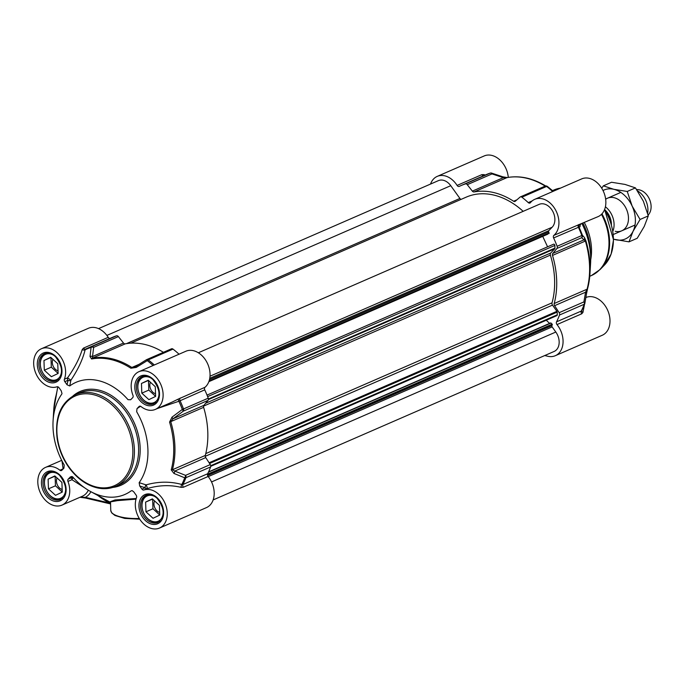 <?xml version="1.0" encoding="UTF-8"?>
<svg xmlns="http://www.w3.org/2000/svg" width="684" height="684" viewBox="0 0 684 684"><rect width="100%" height="100%" fill="white"/><g stroke="black" fill="none" stroke-linecap="round" stroke-linejoin="round"><path stroke-width="1.03" d="M58.114 373.464L51.377 376.687L44.306 370.215L43.964 360.511L50.701 357.287L57.772 363.76L58.114 373.464M43.964 360.511L50.915 357.484M50.975 357.535L51.309 367.163L58.106 373.387M44.306 370.215L51.309 367.163M52.933 359.331A7.396 5.369 -113.5 0 0 58.02 370.848M46.931 353.132A14.458 10.508 -113.5 0 0 45.691 353.551A14.458 10.508 -113.5 0 0 40.707 367.607A14.458 10.508 -113.5 0 0 51.933 380.449A14.458 10.508 -113.5 0 0 57.234 380.056A14.458 10.508 -113.5 0 0 58.388 379.432M61.389 373.25A13.791 10.021 66.5 0 1 51.497 380.005A13.791 10.021 66.5 0 1 40.382 362.708A13.791 10.021 66.5 0 1 53.506 355.141M155.619 396.404L148.881 399.627L141.81 393.155L141.468 383.459L148.206 380.227L155.277 386.708L155.619 396.404M141.468 383.459L148.419 380.432M148.479 380.484L148.813 390.102L155.61 396.327M141.81 393.155L148.813 390.102M150.437 382.271A7.396 5.369 -113.5 0 0 155.524 393.787M144.435 376.072A14.458 10.508 -113.5 0 0 143.195 376.491A14.458 10.508 -113.5 0 0 138.211 390.547A14.458 10.508 -113.5 0 0 149.437 403.398A14.458 10.508 -113.5 0 0 154.738 403.004A14.458 10.508 -113.5 0 0 155.892 402.372M158.902 396.19A13.791 10.021 66.5 0 1 149.001 402.953A13.791 10.021 66.5 0 1 137.886 385.648A13.791 10.021 66.5 0 1 151.01 378.081M62.253 492.104L55.524 495.327L48.444 488.855L48.111 479.159L54.84 475.936L61.919 482.408L62.253 492.104M48.111 479.159L55.062 476.132M55.122 476.184L55.455 485.802L62.253 492.027M48.444 488.855L55.455 485.802M57.071 477.971A7.396 5.369 -113.5 0 0 62.167 489.488M51.078 471.772A14.458 10.508 -113.5 0 0 49.829 472.191A14.458 10.508 -113.5 0 0 44.845 486.247A14.458 10.508 -113.5 0 0 56.079 499.098A14.458 10.508 -113.5 0 0 61.372 498.704A14.458 10.508 -113.5 0 0 62.526 498.08M65.536 491.89A13.791 10.021 66.5 0 1 55.635 498.653A13.791 10.021 66.5 0 1 44.52 481.348A13.791 10.021 66.5 0 1 57.653 473.781M159.757 515.052L153.028 518.275L145.957 511.803L145.615 502.099L152.352 498.875L159.423 505.348L159.757 515.052M145.615 502.099L152.566 499.072M152.626 499.123L152.959 508.751L159.757 514.975M145.957 511.803L152.959 508.751M154.575 500.919A7.396 5.369 -113.5 0 0 159.671 512.436M148.582 494.72A14.458 10.508 -113.5 0 0 147.334 495.139A14.458 10.508 -113.5 0 0 142.349 509.195A14.458 10.508 -113.5 0 0 153.584 522.037A14.458 10.508 -113.5 0 0 158.876 521.644A14.458 10.508 -113.5 0 0 160.03 521.02M163.04 514.838A13.791 10.021 66.5 0 1 153.139 521.593A13.791 10.021 66.5 0 1 142.024 504.296A13.791 10.021 66.5 0 1 155.157 496.729M110.047 338.4A2.223 1.616 66.5 0 1 108.226 337.332A20.571 14.945 -113.5 0 0 88.364 328.294L41.425 348.737A20.571 14.945 66.5 0 1 60.089 356.031A20.571 14.945 66.5 0 1 64.39 379.218A2.223 1.616 -113.5 0 0 64.818 381.672L67.99 380.287A2.223 1.539 -168.4 0 0 70.905 380.219L67.562 377.833A2.223 1.616 -113.5 0 0 67.99 380.287A15709.334 10349.202 44.3 0 0 67.066 384.801L69.725 385.964A14229.32 5862.384 -104 0 1 70.905 380.219C78.044 369.522 82.781 359.382 85.115 349.806A2.223 1.436 13.9 0 1 82.217 349.567C79.481 358.476 74.599 367.898 67.562 377.833L64.39 379.218M116.519 335.818A87.851 63.834 -113.5 0 0 112.33 337.409L87.586 348.182A87.851 63.834 -113.5 0 0 85.68 349.054L85.115 349.806A87.39 63.492 66.5 0 1 91.083 347.395A2.223 1.573 7.4 0 1 93.648 347.361A2.223 1.616 -113.5 0 0 91.776 346.591A2.223 1.522 72 0 0 91.083 347.395L90.014 356.535A2.223 1.565 6.6 0 1 92.528 356.518L93.648 347.361L118.392 336.588A2.223 1.616 -113.5 0 0 116.519 335.818L91.776 346.591A87.851 63.834 -113.5 0 0 87.586 348.182L85.68 349.054M118.392 336.588L123.488 343.035L92.528 356.518L92.323 358.168A2.223 1.505 79.3 0 0 91.605 358.989A77.377 56.225 66.5 0 1 130.892 368.231L136.261 367.419L147.274 360.622A2.223 0.923 -52.3 0 1 148.266 359.878A2.223 1.616 -113.5 0 0 146.727 359.587A2.223 1.616 -113.5 0 0 146.479 359.733L147.274 360.622A87.39 63.492 66.5 0 1 153.088 365.512M146.436 359.733L135.466 366.624L131.85 367.47A77.848 56.558 -113.5 0 0 92.323 358.168L125.206 343.855A2.223 1.616 66.5 0 1 123.488 343.035M125.206 343.855A77.848 56.558 66.5 0 1 163.416 352.32M179.046 354.209A87.851 63.834 -113.5 0 0 173.009 349.105A2.223 1.616 -113.5 0 0 171.47 348.814L146.727 359.587A2.223 2.223 0 0 0 146.444 359.733L135.483 366.581L136.261 367.419M157.559 408.442L178.9 401.269A87.39 63.492 66.5 0 1 182.32 409.434L171.983 417.172L172.941 418.822L183.295 411.152A2.223 1.616 -113.5 0 0 183.5 408.955L182.32 409.434L183.295 411.152L208.039 400.379A2.223 1.616 -113.5 0 0 208.235 398.182A87.851 63.834 -113.5 0 0 204.738 389.837A2.223 1.616 66.5 0 1 205.012 387.272A20.571 14.945 -113.5 0 0 206.833 362.161A20.571 14.945 -113.5 0 0 185.868 351.243L138.929 371.677A20.571 14.945 66.5 0 1 160.851 384.57A20.571 14.945 66.5 0 1 155.353 409.4A20.571 14.945 66.5 0 1 141.007 406.553A2.223 1.616 -113.5 0 0 139.451 406.245A2.223 1.616 -113.5 0 0 139.066 406.51L139.912 406.142M208.039 400.379L203.9 405.338L172.941 418.822L170.752 421.652L169.555 422.088A77.377 56.225 66.5 0 1 171.222 469.899L173.95 473.448L184.706 477.808A2.223 1.223 20.4 0 0 185.903 477.689A2.223 1.616 -113.5 0 0 185.544 475.363A2.223 1.009 111.5 0 1 184.706 477.808A87.39 63.492 66.5 0 1 181.807 484.486C170.239 481.297 158.312 481.425 146.051 484.879A2.223 1.009 -72.1 0 0 145.128 487.735A2.223 1.616 -113.5 0 0 147.094 488.615C158.722 485.161 170.068 484.742 181.14 487.367L183.38 487.256L208.124 476.483A2.223 1.616 66.5 0 1 207.671 473.738A87.851 63.834 -113.5 0 0 210.638 466.916A2.223 1.616 -113.5 0 0 210.279 464.59L185.544 475.363L174.762 471.071A2.223 1 112 0 1 173.95 473.448M203.635 407.339A77.848 56.558 66.5 0 1 205.311 455.433A2.223 1.616 66.5 0 0 205.73 457.587L174.762 471.071L172.428 469.754A77.848 56.558 -113.5 0 0 170.752 421.652L203.635 407.339A2.223 1.616 66.5 0 1 203.9 405.338M205.73 457.587L210.279 464.59M141.947 489.12L139.707 485.991A15709.334 10349.202 44.3 0 0 145.128 487.735L141.947 489.12A2.223 1.616 -113.5 0 0 143.914 489.992A20.571 14.945 66.5 0 1 165.229 503.792A20.571 14.945 66.5 0 1 159.5 528.048L206.44 507.614A20.571 14.945 -113.5 0 0 208.124 476.483M86.09 498.072A1.111 0.675 -76.8 0 1 85.816 498.106A1.111 0.675 -76.8 0 1 85.355 497.328L80.131 497.208M85.816 498.106A1.111 0.675 -76.8 0 1 85.799 498.106L110.056 503.809A1.111 0.675 -76.8 0 1 109.611 503.031L85.355 497.328A22.794 16.561 -113.5 0 0 90.904 491.702M110.346 503.783A1.111 0.675 -76.8 0 1 110.056 503.809L110.526 503.92M110.509 503.33L109.611 503.031A84.619 61.483 -113.5 0 1 97.778 495.447M110.457 501.885L117.537 500.62L136.013 499.158M136.21 498.499L115.049 499.961L110.415 501.646M159.5 528.048A20.571 14.945 66.5 0 1 140.836 520.755A20.571 14.945 66.5 0 1 136.535 497.559A2.223 1.616 -113.5 0 0 136.107 495.105L133.765 491.847L132.2 490.65L131.208 490.813A61.167 44.443 -113.5 0 1 90.519 491.497L108.081 501.056A82.747 60.124 66.5 0 0 110.475 502.304M143.914 489.992L147.094 488.615A2.223 0.513 69.6 0 0 147.009 487.085A2.223 0.513 69.6 0 0 146.051 484.879A14229.32 3581.21 -154.7 0 1 139.151 482.673L139.707 485.991M139.151 482.673A61.167 44.443 -113.5 0 0 136.672 411.734L137.005 408.622L139.066 406.51M69.725 385.964A61.167 44.443 -113.5 0 1 128.019 399.678L130.644 399.764L132.705 397.652A2.223 1.616 -113.5 0 0 132.97 395.352A20.571 14.945 66.5 0 1 138.929 371.677M67.066 384.801L64.818 381.672M61.996 393.565L61.218 390.795L58.969 387.666A2.223 1.616 -113.5 0 0 57.011 386.785A20.571 14.945 66.5 0 1 35.688 372.994A20.571 14.945 66.5 0 1 41.425 348.737M61.774 394.112A61.167 44.443 -113.5 0 0 53.087 420.711A61.167 44.443 -113.5 0 0 64.245 465.043L63.92 468.155L61.859 470.276A2.223 1.616 -113.5 0 1 61.475 470.541A2.223 1.616 -113.5 0 1 59.918 470.233A20.571 14.945 66.5 0 0 45.571 467.377A20.571 14.945 66.5 0 0 40.074 492.206A20.571 14.945 66.5 0 0 61.996 505.1A20.571 14.945 66.5 0 0 67.955 481.425L71.931 479.698L84.671 487.829M72.863 477.056A2.223 2.155 -75.4 0 0 72.188 477.406L68.22 479.133A2.223 1.616 -113.5 0 0 67.955 481.425M68.22 479.133L70.367 476.928A18744.498 3657.87 144.3 0 0 72.188 477.406A2.223 1.616 -113.5 0 0 71.931 479.698A2.223 1 133.1 0 1 73.53 477.808M90.519 491.497A61.167 44.443 -113.5 0 1 72.897 477.09L71.931 476.474L70.367 476.928M61.97 460.888L63.099 468.848L59.918 470.233M57.148 390.53A2.223 1.445 9.4 0 1 57.157 390.35A2.223 1.445 9.4 0 1 57.208 390.171L57.781 386.768M53.087 420.711L53.72 410.28A77.377 56.225 66.5 0 1 56.088 395.395L57.208 390.171M108.226 337.332L83.491 348.105L82.217 349.567M90.014 356.535L91.605 358.989M135.466 366.624L134.483 367.12M205.012 387.272L178.062 399.182L178.9 401.269L204.738 389.837M178.062 399.182L172.017 402.149M171.983 417.172L169.555 422.088M207.671 473.738L182.927 484.511L181.807 484.486A2.223 0.906 104.8 0 0 181.14 487.367M516.967 199.788L513.616 201.25A2.223 1.616 -113.5 0 0 514.992 201.438A2.223 1.616 -113.5 0 0 515.308 201.233L520.037 197.103A2.223 1.616 66.5 0 1 520.344 196.906A2.223 1.616 66.5 0 1 521.883 197.206A87.851 63.834 66.5 0 1 528.253 202.601A2.223 1.616 -113.5 0 0 529.946 203.037A2.223 1.616 -113.5 0 0 530.416 202.678A20.571 14.945 66.5 0 1 534.743 199.335A20.571 14.945 66.5 0 1 555.707 210.253A20.571 14.945 66.5 0 1 553.886 235.364A2.223 1.616 -113.5 0 0 553.612 237.938A87.851 63.834 66.5 0 1 557.118 246.274A2.223 1.616 66.5 0 1 556.913 248.472L581.656 237.699A2.223 2.163 -44 0 0 582.392 235.236L581.853 235.501A2.223 1.616 66.5 0 1 581.656 237.699L585.393 241.11A77.848 56.558 66.5 0 1 587.077 289.204L585.564 292.205L583.897 301.909A2.223 1.616 66.5 0 1 584.256 304.243A2.223 1.223 20.4 0 0 584.734 303.773A2.223 1.223 20.4 0 0 584.777 303.611A2.223 1.454 -169.9 0 0 584.846 303.388L584.846 303.388A2.223 1.454 -169.9 0 0 583.897 301.909L559.153 312.682A2.223 1.616 66.5 0 1 559.512 315.016A87.851 63.834 66.5 0 1 556.545 321.831A2.223 1.616 -113.5 0 0 556.998 324.575A20.571 14.945 66.5 0 1 555.314 355.706A20.571 14.945 66.5 0 1 547.773 356.261L544.738 355.552M513.616 201.25A77.848 56.558 -113.5 0 0 474.089 191.947L506.972 177.626A77.848 56.558 66.5 0 1 545.182 186.091M472.362 191.135L467.266 184.689L492.001 173.916A2.223 0.898 -71.9 0 0 491.608 173.103A2.223 2.223 0 0 0 490.231 173.103A2.223 1.522 72 0 0 490.137 173.137A2.223 1.616 66.5 0 1 492.001 173.916L503.33 177.652L472.362 191.135A2.223 1.616 -113.5 0 0 474.089 191.947M430.535 184.064A20.571 14.945 66.5 0 1 437.238 176.387A20.571 14.945 66.5 0 1 457.1 185.424A2.223 1.616 -113.5 0 0 459.255 186.399A2.223 1.616 -113.5 0 0 459.297 186.381A87.851 63.834 66.5 0 1 461.204 185.501A87.851 63.834 66.5 0 1 465.394 183.91A2.223 1.616 66.5 0 1 467.266 184.689M559.153 312.682L554.604 305.68L585.564 292.205A2.223 1.445 -170.6 0 1 586.513 293.65L587.565 288.708A2.223 1.129 15 0 0 587.59 288.605A77.377 56.225 -113.5 0 0 589.959 273.72A77.377 56.225 -113.5 0 0 585.914 240.802L584.504 237.553L582.392 235.236A87.39 63.492 -113.5 0 0 578.972 227.071L580.032 226.789L580.194 224.643M581.973 223.642A61.167 44.443 66.5 0 1 590.591 263.289L589.959 273.72L587.565 288.708A2.223 1.129 15 0 1 587.077 289.204L554.194 303.525A2.223 1.616 -113.5 0 0 554.604 305.68M554.194 303.525A77.848 56.558 -113.5 0 0 552.51 255.431L585.914 240.802M584.504 237.553A2.223 2.163 -41.5 0 1 583.743 239.947L552.775 253.431A2.223 1.616 -113.5 0 0 552.51 255.431M552.775 253.431L556.913 248.472M508.28 177.37A20.571 14.945 -113.5 0 0 484.178 155.952L437.238 176.387M553.612 237.938L578.972 227.071A2.223 2.197 -67.1 0 1 579.852 224.241L598.107 216.623A20.571 14.945 -113.5 0 0 603.596 191.794A20.571 14.945 -113.5 0 0 581.682 178.9L534.743 199.335M555.314 355.706L602.245 335.263A20.571 14.945 -113.5 0 0 607.982 311.006A20.571 14.945 -113.5 0 0 586.667 297.215A2.223 1.616 66.5 0 1 585.914 297.232M582.948 223.223A50.043 36.363 66.5 0 1 590.48 253.507M581.879 310.288L581.289 311.066L581.879 310.288L581.289 311.066L556.545 321.831M556.998 324.575L581.742 313.802L582.93 312.426L584.512 304.389M581.759 310.63A2.223 1.642 -170.7 0 0 581.751 310.664A2.223 1.642 -170.7 0 0 582.93 312.426M587.59 288.605L586.462 293.829A2.223 1.445 -170.6 0 0 586.513 293.65L584.846 303.388A2.223 2.223 0 0 1 584.734 303.773L581.751 310.664M579.852 224.241L553.886 235.364M580.955 224.087L580.015 224.993M547.328 186.407A2.223 2.197 -48.1 0 0 545.396 186.048M491.608 173.103L502.945 176.848A2.223 0.881 -71.5 0 1 503.33 177.652L506.972 177.626A2.223 1.505 79.3 0 1 507.195 177.558L502.945 176.848A2.223 0.881 -71.5 0 0 502.92 176.84M485.221 175.036L483.998 174.625A2.223 1.111 -69 0 0 484.221 175.472M483.998 174.625L481.844 174.651L457.1 185.424M584.358 222.608A46.709 33.935 66.5 0 1 590.711 259.766M553.553 244.205L207.03 395.096L553.527 244.222A1.111 0.812 66.5 0 1 554.861 245.428L554.955 248.112A1.111 0.812 66.5 0 1 554.733 248.796L550.697 253.029A2.223 1.616 -113.5 0 0 550.372 255.115A75.172 54.617 66.5 0 1 552.039 302.832A2.223 1.616 -113.5 0 0 552.51 305.107L556.913 311.323A1.111 0.812 66.5 0 1 557.186 312.118L557.28 314.802A1.111 0.812 66.5 0 1 556.861 315.623L210.757 466.317M542.72 236.365L547.585 246.804M547.91 234.108L208.851 381.663M198.334 352.773L539.197 204.354A13.347 9.696 66.5 0 1 552.561 210.997A13.347 9.696 66.5 0 1 552.159 227.216L548.773 230.696A1.111 0.812 -113.5 0 0 548.679 231.936L549.064 233.535M130.849 343.163L466.266 197.12A75.172 54.617 66.5 0 1 523.166 211.33M98.547 328.619L438.41 180.636A13.347 9.696 66.5 0 1 450.747 185.689L459.922 198.454A2.223 1.616 -113.5 0 0 461.136 199.352M208.526 471.977L550.671 322.933L552.227 324.156L551.954 325.593A1.111 0.812 -113.5 0 0 552.125 326.901L555.818 332.039A13.347 9.696 66.5 0 1 554.134 351.456L213.134 499.936M546.242 320.24L549.628 323.387M605.408 206.79A17.793 12.928 66.5 0 1 612.83 231.303M637.531 190.879A17.793 12.928 66.5 0 1 647.637 213.314M636.582 189.477L638.266 189.665A14.458 10.508 66.5 0 1 639.412 189.87A14.458 10.508 66.5 0 1 649.8 200.002A14.458 10.508 66.5 0 1 648.919 214.135L648.124 215.212M615.249 231.295A17.793 12.928 -113.5 0 0 627.519 212.074A17.793 12.928 -113.5 0 0 605.673 199.283M613.497 239.092A26.693 19.391 -113.5 0 0 615.549 239.699A26.693 19.391 -113.5 0 0 633.042 231.32A26.693 19.391 -113.5 0 0 632.161 206.115A26.693 19.391 -113.5 0 0 613.787 189.297A26.693 19.391 -113.5 0 0 603.006 190.511M601.74 188.245L603.331 185.834L613.787 189.297L627.245 191.46L632.161 206.115L640.079 219.47L633.042 231.32L629.006 241.854L613.497 239.178M629.006 241.854L637.214 238.28L644.251 226.438L648.287 215.896L643.37 201.233L635.453 187.886L624.996 184.415L611.539 182.26L603.331 185.834M640.079 219.47L648.287 215.896M627.245 191.46L635.453 187.886M93.905 393.274A50.043 36.363 -113.5 0 0 75.582 394.642C60.611 402.525 54.506 417.428 57.251 439.359C59.14 450.346 63.45 460.289 70.178 469.181C77.908 479.056 86.817 485.272 96.914 487.803C103.566 489.342 109.765 488.872 115.536 486.409A50.043 36.363 -113.5 0 0 132.79 437.751A50.043 36.363 -113.5 0 0 93.905 393.274M96.47 487.025A48.932 35.551 66.5 0 1 56.892 431.895A48.932 35.551 66.5 0 1 93.246 394.634A48.932 35.551 66.5 0 1 132.824 449.764A48.932 35.551 66.5 0 1 96.47 487.025M97.205 487.777A50.043 36.363 -113.5 0 0 115.536 486.409L119.743 484.58A50.043 36.363 66.5 0 0 136.988 435.922A50.043 36.363 66.5 0 0 98.111 391.445A50.043 36.363 66.5 0 0 79.78 392.813L75.582 394.642M56.242 380.851A14.792 10.747 66.5 0 1 50.83 381.253A14.792 10.747 66.5 0 1 39.339 368.112A14.792 10.747 66.5 0 1 44.434 353.731C47.871 352.346 51.514 353.303 55.344 356.603C63.219 366.889 63.518 374.969 56.242 380.851M153.746 403.791A14.792 10.747 66.5 0 1 148.334 404.201A14.792 10.747 66.5 0 1 136.843 391.051A14.792 10.747 66.5 0 1 141.939 376.67C145.376 375.285 149.018 376.243 152.848 379.543C160.723 389.829 161.022 397.917 153.746 403.791M157.893 522.439A14.792 10.747 66.5 0 1 152.472 522.841A14.792 10.747 66.5 0 1 140.981 509.7A14.792 10.747 66.5 0 1 146.085 495.319C149.522 493.934 153.156 494.891 156.995 498.191C164.87 508.477 165.16 516.557 157.893 522.439M60.389 499.5A14.792 10.747 66.5 0 1 54.968 499.901A14.792 10.747 66.5 0 1 43.477 486.76A14.792 10.747 66.5 0 1 48.581 472.379C52.018 470.994 55.652 471.943 59.491 475.243C67.357 485.529 67.656 493.617 60.389 499.5M139.288 518.463A27.805 9.114 178 0 1 110.748 510.341L110.517 501.663M147.667 405.552A15.903 11.551 -113.5 0 0 157.568 385.545A15.903 11.551 -113.5 0 0 136.193 380.518A15.903 11.551 -113.5 0 0 147.667 405.552M151.814 524.201A15.903 11.551 -113.5 0 0 161.706 504.194A15.903 11.551 -113.5 0 0 140.34 499.166A15.903 11.551 -113.5 0 0 151.814 524.201M50.163 382.613A15.903 11.551 -113.5 0 0 60.064 362.606A15.903 11.551 -113.5 0 0 38.689 357.578A15.903 11.551 -113.5 0 0 50.163 382.613M112.851 487.41A51.155 37.167 -113.5 0 0 139.553 441.035A51.155 37.167 -113.5 0 0 98.778 390.094A51.155 37.167 -113.5 0 0 73.017 395.925M54.31 501.252A15.903 11.551 -113.5 0 0 64.202 481.245A15.903 11.551 -113.5 0 0 42.836 476.218A15.903 11.551 -113.5 0 0 54.31 501.252M88.322 490.231A20.571 14.945 66.5 0 1 82.311 496.259L61.996 505.1M83.491 348.105A2.223 1.616 -113.5 0 0 85.637 349.079L85.637 349.079M130.892 368.231A2.223 1.035 -57.1 0 1 131.85 367.47L139.126 364.298M154.31 364.982A87.851 63.834 -113.5 0 0 148.266 359.878L173.009 349.105M140.528 406.27A15709.334 3065.577 144.3 0 0 137.005 408.622M180.268 398.045A2.223 1.616 -113.5 0 0 180.003 400.61A87.851 63.834 -113.5 0 1 183.5 408.955L208.235 398.182M171.222 469.899A2.223 1.129 15 0 0 172.428 469.754L205.311 455.433M210.638 466.916L185.903 477.689A87.851 63.834 -113.5 0 1 182.927 484.511A2.223 1.616 -113.5 0 0 183.38 487.256M585.855 297.566L586.667 297.215M581.742 313.802A2.223 1.616 66.5 0 1 581.289 311.066A87.851 63.834 66.5 0 0 584.256 304.243L559.512 315.016M578.63 224.591A2.223 1.616 66.5 0 0 578.356 227.165A87.851 63.834 66.5 0 1 581.853 235.501L557.118 246.274M544.772 186.33A2.223 1.616 66.5 0 1 545.088 186.133A2.223 1.616 66.5 0 1 546.619 186.433A2.223 0.923 -52.3 0 1 547.337 186.416A2.223 0.923 -52.3 0 1 547.345 186.424A2.223 2.223 0 0 0 545.088 186.133L520.344 196.906M553.159 191.315A87.39 63.492 -113.5 0 0 549.5 188.143A87.39 63.492 -113.5 0 0 547.345 186.424L553.288 191.255M521.883 197.206L546.619 186.433A87.851 63.834 66.5 0 1 552.663 191.529M507.434 177.541A2.223 1.505 79.3 0 0 507.195 177.558C520.456 175.249 533.794 178.37 547.209 186.912M490.231 173.103L485.939 174.728A87.851 63.834 66.5 0 1 490.137 173.137L465.394 183.91M483.665 175.72A2.223 1.616 66.5 0 1 481.844 174.651M532.195 200.891L528.253 202.601M552.51 190.622L554.091 189.93A46.709 33.935 66.5 0 1 560.512 188.109M601.475 214.331A46.709 33.935 66.5 0 1 591.378 275.575L589.762 276.285M601.971 213.818A46.555 33.824 66.5 0 1 600.073 269.547L591.378 275.575M604.562 209.578A44.144 32.08 66.5 0 1 604.357 265.161L600.073 269.547M556.913 311.323L209.099 462.769M552.51 305.107L205.26 456.305M552.039 302.832L205.773 453.603M550.372 255.115L203.55 406.125M550.697 253.029L205.619 403.278M554.733 248.796L208.389 399.593M554.955 248.112L208.423 399.003M554.861 245.428L207.637 396.617M549.166 232.987L209.065 381.073M548.679 231.936L209.484 379.629M548.773 230.696L209.757 378.303M552.159 227.216L210.005 376.2M459.922 198.454L126.514 343.624M450.747 185.689L106.884 335.408M555.818 332.039L211.544 481.938M552.125 326.901L208.244 476.628M551.954 325.593L207.611 475.525M552.373 324.755L207.483 474.927M552.227 324.156L207.5 474.251M551.013 323.019L208.423 472.191M557.28 314.802L210.723 465.701M209.56 463.478L557.186 312.118M606.785 213.22A15.014 10.91 66.5 0 1 610.231 221.129M611.419 224.882A15.458 11.235 -113.5 0 0 604.853 209.8M46.58 353.158L45.691 353.551M58.123 379.671L57.234 380.056M144.085 376.106L143.195 376.491M155.627 402.611L154.738 403.004M50.719 471.806L49.829 472.191M62.261 498.311L61.372 498.704M148.223 494.746L147.334 495.139M159.765 521.259L158.876 521.644M79.977 497.277L85.714 498.072M139.75 519.19L124.719 518.421L114.972 515.479L111.689 512.863L110.748 510.341M53.72 410.28L57.755 386.768M61.697 460.358L45.571 467.377M171.983 402.158L172.659 401.876M172.65 401.867L155.353 409.4M560.769 188.006L554.091 189.93M604.622 209.432L613.505 239.802L611.12 254.089L604.357 265.161M461.204 185.501L485.939 174.728M208.569 471.892L550.671 322.933M613.249 234.518L635.026 225.036M605.639 199.018L620.816 192.409"/></g></svg>
